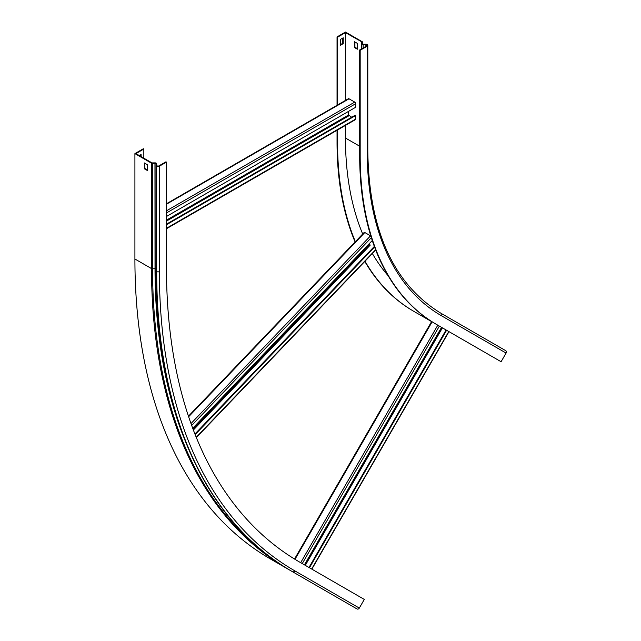 <?xml version="1.0" encoding="UTF-8"?>
<svg xmlns="http://www.w3.org/2000/svg" width="641" height="641" viewBox="0 0 641 641"><rect width="100%" height="100%" fill="white"/><g stroke="black" fill="none" stroke-linecap="round" stroke-linejoin="round"><path stroke-width="0.96" d="M362.453 42.242L345.459 32.635L337.551 37.194L337.046 36.906L345.459 32.05L362.502 41.889L362.237 43.66A0.889 0.513 0 0 0 363.127 44.221L365.875 44.221A1.603 0.929 180 0 1 367.013 44.493L367.245 44.63A1.907 1.098 180 0 1 367.806 45.407A1.907 1.098 180 0 1 367.245 46.184L360.178 50.262L360.178 155.651A368.775 212.916 120 0 0 436.553 324.466L501.094 361.724L506.086 353.071A1.907 1.554 120 0 0 505.693 350.651L441.16 313.385A1.907 1.554 120 0 1 441.553 315.813L506.086 353.071M360.178 50.262L359.673 49.974L359.673 155.354A368.775 212.916 120 0 0 436.048 324.178L436.553 324.466L436.048 324.178M361.74 42.202L361.524 43.628A1.603 0.929 0 0 0 361.516 43.708A1.603 0.929 0 0 0 363.127 44.63L365.875 44.63A0.889 0.513 180 0 1 366.508 44.782L366.74 44.918A1.186 0.689 180 0 1 367.093 45.407A1.186 0.689 180 0 1 366.74 45.888L359.673 49.974M337.046 36.906L337.046 105.284M337.046 130.251L337.046 142.294A368.775 212.916 120 0 0 355.098 241.953M337.551 37.194L337.551 104.988M337.551 129.963L337.551 142.582A368.775 212.916 120 0 0 355.362 241.673M364.801 261.44A368.775 212.916 120 0 0 413.421 311.109L431.593 321.606M365.009 261.224A368.775 212.916 120 0 0 413.926 311.406M311.863 569.144L448.98 331.645L478.466 348.664M345.459 125.396L345.459 138.023A357.598 206.458 120 0 0 362.694 234.013M372.357 253.54A357.598 206.458 120 0 0 388.109 275.678M354.417 41.689L354.417 47.514L357.358 49.221L357.358 43.388L354.417 41.689M345.459 32.635L345.459 100.429M343.231 37.803L340.283 39.502L340.283 45.335L343.231 43.636L343.231 37.803M342.727 38.099L342.727 43.34L340.283 44.75M362.502 41.889L362.502 44.077M357.358 48.636L354.922 47.226L354.922 41.986M342.727 43.34L343.231 43.636M354.922 47.226L354.417 47.514M166.46 216.498L355.683 107.255L355.683 103.706A1.306 0.753 -120 0 0 354.753 102.103L349.033 98.802A1.306 0.753 -120 0 0 348.375 98.738L166.46 203.774M348.616 111.334L348.616 114.979L351.685 117.231M166.46 228.741L355.41 119.651A1.306 0.753 -120 0 0 355.683 119.058L355.683 115.508L355.178 115.22L166.46 224.174M355.683 115.508L166.46 224.759M190.994 423.557L370.546 235.832L364.825 232.523L188.63 416.738M374.336 246.432L194.928 434.013M374.552 247.025L195.152 434.59M372.261 240.511L192.709 428.244M446.096 329.979L308.978 567.477M446.601 330.267L309.483 567.774M441.545 327.351L304.427 564.849M143.832 149.041L143.328 148.752L134.914 153.608L151.524 163.199A1.306 0.753 0 0 0 152.566 163.415L155.026 163.295A0.889 0.513 180 0 1 155.995 163.808L155.995 165.394A1.603 0.929 0 0 0 156.46 166.051L156.7 166.187A1.907 1.098 0 0 0 159.393 166.187L166.46 162.109L165.955 161.812L158.888 165.891A1.186 0.689 0 0 1 157.205 165.891L156.965 165.755A0.889 0.513 0 0 1 156.708 165.394L156.708 163.808A1.603 0.929 180 0 0 156.236 163.151A1.603 0.929 180 0 0 154.962 162.886L152.029 162.91L135.924 153.608L143.832 149.041L143.832 158.175M134.914 153.608L134.914 258.996L151.524 268.587A1.306 0.753 0 0 0 152.566 268.803L155.026 268.683A0.889 0.513 180 0 1 155.995 269.196L155.995 270.782A1.603 0.929 0 0 0 156.46 271.439A655.591 378.502 120 0 0 292.24 571.556L357.013 608.95A1.907 1.554 -60 0 0 359.313 608.077L364.304 599.423L299.772 562.165A643.692 371.636 120 0 1 166.46 267.497L166.46 162.109M156.708 165.394L155.995 165.394L155.995 270.782C155.491 411.45 205.537 522.279 292.24 571.556L356.773 608.814L292.472 571.692A1.907 1.554 -60 0 0 294.772 570.819L359.313 608.077M134.914 258.996A655.591 378.502 120 0 0 270.686 559.112L351.837 605.961A1.306 1.066 -60 0 0 351.845 605.969M141.092 156.596L141.092 154.505L139.289 155.547M147.318 169.905L144.882 168.495L144.882 163.247M343.784 601.314L337.27 597.548M147.318 164.657L147.318 170.482L144.377 168.783L144.377 162.958L147.318 164.657M140.587 156.3L140.587 154.802M144.377 168.783L144.882 168.495M360.178 155.651L359.673 155.354M365.875 44.221L365.875 46.392M363.127 44.221L363.127 47.979M362.237 43.748L361.524 43.628M337.046 142.294L337.551 142.582M345.459 138.023L359.673 146.228M366.74 44.918L366.74 45.888M366.508 44.782L366.508 46.024M361.524 43.788L361.524 48.9L361.516 43.708M505.693 350.651L441.16 313.385C393.342 284.251 368.895 230.055 367.806 150.795A1.907 1.098 180 0 1 367.245 151.572A358.784 207.147 120 0 0 441.553 315.813M367.245 46.184L367.245 151.572M355.683 119.058L166.46 228.3M349.033 98.802L166.46 204.215M354.753 102.103L166.46 210.817M355.683 103.706L166.46 212.956M348.616 114.979L166.46 220.143M349.033 115.701L166.46 221.113M375.594 249.766L196.234 437.282M371.331 237.659L191.691 425.48M369.745 244.413L193.045 429.15M370.322 245.014L193.374 430.015M448.772 331.525L311.654 569.024M432.122 321.806L294.988 559.321M437.795 325.187L300.677 562.686M439.373 326.093L302.256 563.599M441.705 327.439L304.587 564.945M442.426 327.855L305.3 565.362M272.417 558.64A655.118 378.238 120 0 1 152.566 268.803L152.502 163.006M183.566 436.793A653.235 377.148 120 0 1 155.026 268.683L154.962 162.886M155.995 163.808L156.708 163.808M270.686 559.112L287.304 568.703A1.306 1.066 -60 0 0 287.625 568.815M156.46 166.051L156.7 271.576A1.907 1.098 0 0 0 159.393 271.576A653.684 377.405 120 0 0 294.772 570.819M156.7 166.187L156.7 271.576A655.591 378.502 120 0 0 292.472 571.692M151.524 163.199L151.524 268.587A655.591 378.502 120 0 0 287.304 568.703M159.393 166.187L159.393 271.576M367.806 45.407L367.806 150.795M375.706 250.038L196.346 437.563M364.224 232.411L188.446 416.193M431.649 321.51L294.515 559.032M292.24 571.556L356.773 608.814"/></g></svg>
